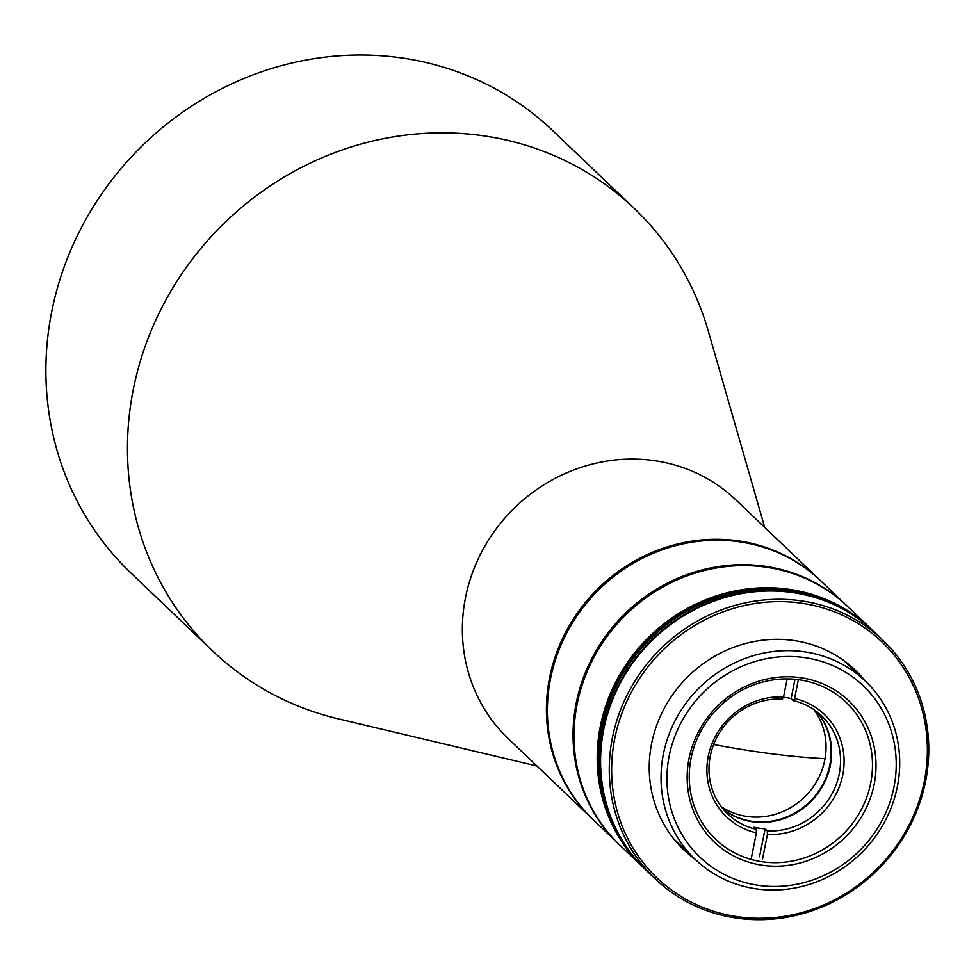 <?xml version="1.0" encoding="UTF-8"?>
<svg xmlns="http://www.w3.org/2000/svg" width="976" height="976" viewBox="0 0 976 976"><rect width="100%" height="100%" fill="white"/><g stroke="black" fill="none" stroke-linecap="round" stroke-linejoin="round"><path stroke-width="1.46" d="M592.774 819.303A164.944 154.867 -46.3 0 1 592.298 818.84L508.228 738.612A164.944 154.867 -46.3 0 1 465.54 597.422A164.944 154.867 -46.3 0 1 653.822 460.574A164.944 154.867 -46.3 0 1 735.977 499.968L820.047 580.195A164.944 154.867 -46.3 0 1 820.523 580.647M764.696 527.369L708.308 331.181A305.622 286.956 133.7 0 0 634.461 208.62A305.622 286.956 133.7 0 0 482.229 135.627A305.622 286.956 133.7 0 0 133.346 389.192A305.622 286.956 133.7 0 0 212.463 650.821A305.622 286.956 133.7 0 0 338.343 718.861L536.946 766.026M634.461 208.62L552.892 130.784A305.622 286.956 133.7 0 0 400.66 57.791A305.622 286.956 133.7 0 0 81.667 227.103A305.622 286.956 133.7 0 0 130.894 572.985L212.463 650.821M592.298 818.84A164.944 154.867 -46.3 0 1 549.598 677.637A164.944 154.867 -46.3 0 1 737.88 540.802A164.944 154.867 -46.3 0 1 820.047 580.195M804.065 651.761A123.22 115.693 -46.3 0 1 865.444 681.187A123.22 115.693 -46.3 0 1 885.293 820.633A123.22 115.693 -46.3 0 1 756.681 888.904A123.22 115.693 -46.3 0 1 695.302 859.478A123.22 115.693 -46.3 0 1 675.453 720.02A123.22 115.693 -46.3 0 1 804.065 651.761M804.346 657.58A118.364 111.142 -46.3 0 1 893.943 787.181A118.364 111.142 -46.3 0 1 758.828 885.391A118.364 111.142 -46.3 0 1 669.219 755.79A118.364 111.142 -46.3 0 1 804.346 657.58M762.829 865.309A97.515 91.549 -46.3 0 1 689.032 758.559A97.515 91.549 -46.3 0 1 800.332 677.649A97.515 91.549 -46.3 0 1 874.142 784.411A97.515 91.549 -46.3 0 1 762.829 865.309M799.051 679.76A94.599 88.816 133.7 0 0 700.317 732.171A94.599 88.816 133.7 0 0 715.554 839.226A94.599 88.816 133.7 0 0 762.671 861.82A94.599 88.816 133.7 0 0 861.405 809.409A94.599 88.816 133.7 0 0 846.168 702.354A94.599 88.816 133.7 0 0 799.051 679.76M847.144 606.059A164.944 154.867 133.7 0 0 846.656 605.596A164.944 154.867 133.7 0 0 764.501 566.202A164.944 154.867 133.7 0 0 592.347 657.58A164.944 154.867 133.7 0 0 618.918 844.24A164.944 154.867 133.7 0 0 619.394 844.704M846.656 605.596L821.011 581.11A164.944 154.867 133.7 0 0 738.844 541.717A164.944 154.867 133.7 0 0 566.69 633.095A164.944 154.867 133.7 0 0 593.262 819.755L618.918 844.24M813.825 709.54A67.917 63.769 -46.3 0 1 815.46 783.508A67.917 63.769 -46.3 0 1 747.213 816.497A67.917 63.769 -46.3 0 1 721.215 806.591M816.705 711.614A67.917 63.769 -46.3 0 1 829.82 765.001A67.917 63.769 -46.3 0 1 752.289 821.341A67.917 63.769 -46.3 0 1 723.411 809.36M751.349 858.099L756.4 832.821L756.229 829.319L754.058 827.245A67.917 63.769 133.7 0 0 759.535 828.258A67.917 63.769 133.7 0 0 765.111 828.795L767.282 830.869L767.441 834.37L762.402 859.636M756.229 829.319A67.917 63.769 -46.3 0 1 727.876 814.118A67.917 63.769 -46.3 0 1 715.652 739.845A67.917 63.769 -46.3 0 1 782.252 699.097L783.545 696.974L787.156 678.906M798.356 679.674L794.586 698.523L793.305 700.634L791.133 698.56A67.917 63.769 133.7 0 0 785.656 697.547A67.917 63.769 133.7 0 0 783.362 697.279M723.631 809.616A67.917 63.769 133.7 0 0 752.777 821.804A67.917 63.769 133.7 0 0 822.073 787.046A67.917 63.769 133.7 0 0 816.973 711.809M793.305 700.634A67.917 63.769 -46.3 0 1 821.658 715.847A67.917 63.769 -46.3 0 1 833.894 790.109A67.917 63.769 -46.3 0 1 767.282 830.869M756.4 832.821A70.833 66.502 -46.3 0 1 708.259 756.278A70.833 66.502 -46.3 0 1 783.545 696.974M794.586 698.523A70.833 66.502 -46.3 0 1 842.727 775.066A70.833 66.502 -46.3 0 1 767.441 834.37M791.133 698.56L794.976 679.296M759.499 856.867L765.111 828.795M870.824 628.642L847.632 606.511A164.944 154.867 133.7 0 0 765.465 567.117A164.944 154.867 133.7 0 0 593.31 658.495A164.944 154.867 133.7 0 0 619.882 845.167L643.074 867.298A164.944 154.867 -46.3 0 1 616.503 680.626A164.944 154.867 -46.3 0 1 788.657 589.248A164.944 154.867 -46.3 0 1 870.824 628.642A164.944 154.867 -46.3 0 1 871.056 628.873M655.152 878.827L646.454 870.519A164.944 154.867 -46.3 0 1 619.882 683.859A164.944 154.867 -46.3 0 1 792.036 592.481A164.944 154.867 -46.3 0 1 874.203 631.875L882.902 640.171A164.944 154.867 -46.3 0 1 909.461 826.831A164.944 154.867 -46.3 0 1 737.307 918.209A164.944 154.867 -46.3 0 1 655.152 878.827A164.944 154.867 -46.3 0 1 628.581 692.155A164.944 154.867 -46.3 0 1 800.735 600.777A164.944 154.867 -46.3 0 1 882.902 640.171M694.961 859.148A124.196 116.608 -46.3 0 1 660.386 716.201A124.196 116.608 -46.3 0 1 793.39 640.451A124.196 116.608 -46.3 0 1 865.102 680.858M800.845 603.107A163.004 153.037 -46.3 0 1 924.235 781.569A163.004 153.037 -46.3 0 1 738.161 916.806A163.004 153.037 -46.3 0 1 614.782 738.344A163.004 153.037 -46.3 0 1 800.845 603.107M789.389 589.943A164.944 154.867 -46.3 0 1 871.544 629.337A164.944 154.867 133.7 0 0 712.187 598.251A164.944 154.867 133.7 0 0 601.106 726.791A164.944 154.867 133.7 0 0 643.794 867.981A164.944 154.867 -46.3 0 1 617.222 681.321A164.944 154.867 -46.3 0 1 789.389 589.943M871.422 629.227A164.944 154.867 133.7 0 0 871.3 629.105A164.944 154.867 133.7 0 0 789.145 589.711A164.944 154.867 133.7 0 0 616.991 681.089A164.944 154.867 133.7 0 0 643.55 867.762A164.944 154.867 133.7 0 0 643.672 867.871M872.263 630.032A164.944 154.867 133.7 0 0 872.032 629.801A164.944 154.867 133.7 0 0 712.675 598.715A164.944 154.867 133.7 0 0 601.582 727.254A164.944 154.867 133.7 0 0 644.282 868.445A164.944 154.867 133.7 0 0 644.526 868.677M873.959 631.643A164.944 154.867 133.7 0 0 873.715 631.411L872.032 629.801A164.944 154.867 133.7 0 0 712.675 598.715A164.944 154.867 133.7 0 0 601.582 727.254A164.944 154.867 133.7 0 0 644.282 868.445L643.794 867.981A164.944 154.867 133.7 0 0 644.038 868.213M873.715 631.411A164.944 154.867 133.7 0 0 791.56 592.017A164.944 154.867 133.7 0 0 619.406 683.395A164.944 154.867 133.7 0 0 645.966 870.055L644.758 868.908A164.944 154.867 133.7 0 1 618.198 682.248A164.944 154.867 133.7 0 1 790.353 590.87A164.944 154.867 133.7 0 1 872.507 630.264A164.944 154.867 133.7 0 0 713.151 599.166A164.944 154.867 133.7 0 0 602.07 727.718A164.944 154.867 133.7 0 0 644.758 868.908L644.282 868.445M825.025 758.681A196.835 37.893 -168.7 0 1 713.651 744.493M844.911 661.594L865.444 681.187M674.77 839.885L695.302 859.478"/></g></svg>
